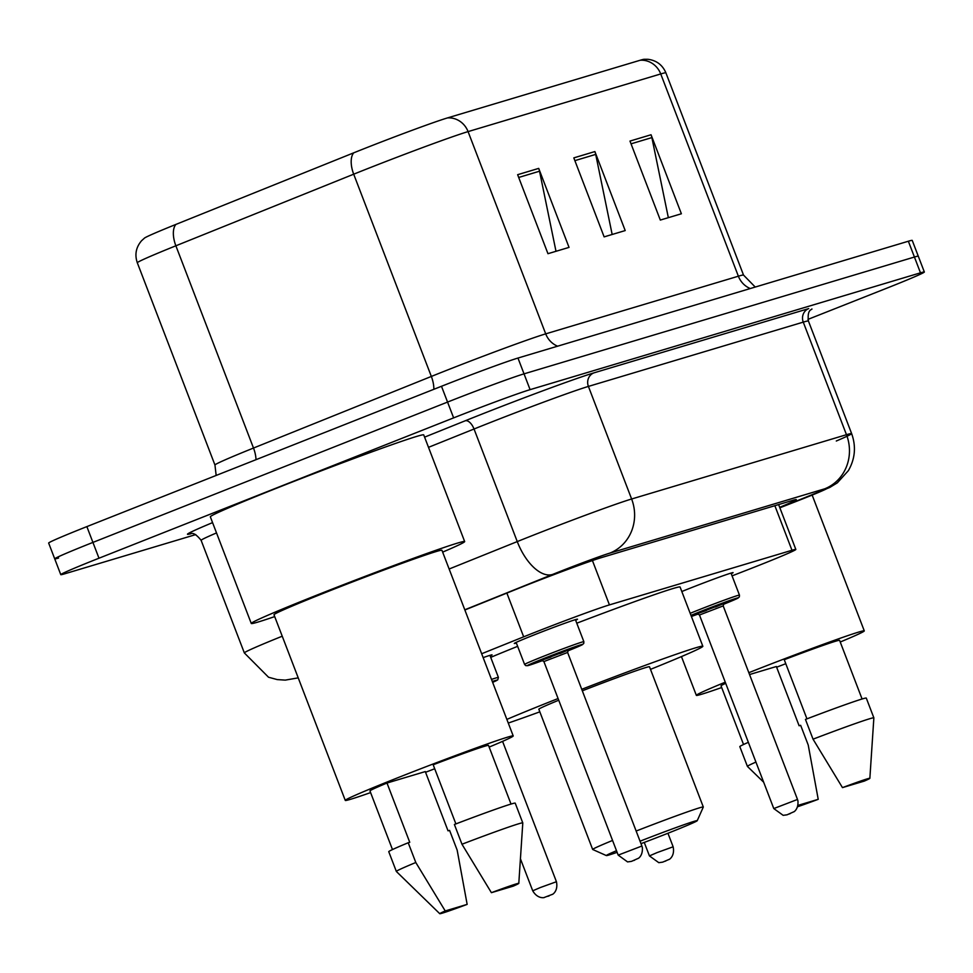 <?xml version="1.0" encoding="UTF-8"?>
<svg xmlns="http://www.w3.org/2000/svg" width="973" height="973" viewBox="0 0 973 973"><rect width="100%" height="100%" fill="white"/><g stroke="black" fill="none" stroke-linecap="round" stroke-linejoin="round"><path stroke-width="1.46" d="M516.371 643.019A33.86 0.949 -21 0 1 514.279 643.469A33.86 0.949 -21 0 1 534.651 634.7A33.86 0.949 -21 0 1 577.5 619.205A33.86 0.949 -21 0 1 575.639 620.263M681.818 591.523A33.86 0.949 -21 0 1 690.246 588.142A33.86 0.949 -21 0 1 733.095 572.635A33.86 0.949 -21 0 1 731.234 573.705M732.073 575.87L747.69 569.789A63.488 1.776 159 0 0 757.626 565.885A63.488 1.776 159 0 0 795.841 549.441A63.488 1.776 159 0 0 791.973 550.268L609.439 604.89A63.488 1.776 159 0 0 523.669 636.829L481.659 653.747M483.143 657.614A33.86 0.949 -21 0 1 492.046 654.89A33.86 0.949 -21 0 1 490.185 655.96M779.677 507.322A63.488 1.776 159 0 0 796.303 499.611A63.488 1.776 159 0 0 792.448 500.438L601.472 557.59A63.488 1.776 159 0 0 515.69 589.529L464.863 609.986M195.755 534.591L64.644 573.827A63.488 1.776 -21 0 1 60.776 574.654A63.488 1.776 -21 0 1 98.991 558.21L453.625 417.879A63.488 1.776 -21 0 1 530.09 389.65L920.482 272.829A63.488 1.776 -21 0 1 924.35 272.002A63.488 1.776 -21 0 1 886.135 288.446L807.943 319.387M58.575 558.028A63.488 1.776 -21 0 1 54.719 558.855L48.65 543.056A63.488 1.776 -21 0 1 86.865 526.612L441.487 386.281A63.488 1.776 -21 0 1 517.964 358.052L908.356 241.231L914.425 257.03A63.488 1.776 -21 0 1 918.281 256.203A63.488 1.776 -21 0 0 914.425 257.03L524.033 373.851L914.425 257.03L920.482 272.829M441.487 386.281L447.556 402.08A63.488 1.776 -21 0 1 524.033 373.851A63.488 1.776 -21 0 0 447.556 402.08L92.922 542.411L447.556 402.08L453.625 417.879M54.719 558.855A63.488 1.776 -21 0 1 92.922 542.411A63.488 1.776 -21 0 0 54.719 558.855L60.776 574.654M517.636 174.69L547.969 253.698L569.035 247.385L538.701 168.39L517.636 174.69M555.997 251.289L539.529 171.212A16.93 15.884 -106.7 0 0 538.701 168.39M629.981 141.073L660.314 220.068L681.38 213.768L651.046 134.761L629.981 141.073M668.342 217.672L651.874 137.594A16.93 15.884 -106.7 0 0 651.046 134.761M573.815 157.881L604.136 236.877L625.201 230.577L594.88 151.569L573.815 157.881M612.163 234.481L595.707 154.403A16.93 15.884 -106.7 0 0 594.88 151.569M175.87 224.435A21.163 10.642 68.1 0 0 175.87 245.792A84.663 2.36 159 0 0 137.315 262.783C134.566 254.658 135.965 247.324 141.523 240.781L144.503 238.069A69.424 1.934 -21 0 1 175.87 224.435L353.71 152.834A69.424 1.934 -21 0 1 447.495 117.915L640.161 60.253A69.424 1.934 -21 0 1 644.017 59.292L648.054 59.304C656.556 60.448 662.504 64.96 665.897 72.841A84.663 2.36 159 0 0 660.74 73.948A21.163 19.849 -106.7 0 0 640.161 60.253M908.356 241.231A63.488 1.776 -21 0 1 912.224 240.392L924.35 272.002M748.833 672.696A89.954 2.505 -21 0 1 750.463 672.039A89.954 2.505 -21 0 1 864.279 630.881A89.954 2.505 -21 0 1 840.222 642.022M743.542 744.503L721.029 685.868A63.488 1.776 -21 0 1 725.712 683.314M749.551 674.544L776.369 666.517L799.113 725.773L800.645 725.311L808.235 745.063L818.22 799.32A42.325 1.18 -21 0 1 797.605 806.739M797.982 805.376L818.22 799.32M763.671 782.219L747.422 766.408A67.721 1.885 -21 0 1 747.41 766.383A67.721 1.885 -21 0 1 755.936 762.078M747.41 766.383L739.821 746.632A67.721 1.885 -21 0 1 748.359 742.326M806.945 718.852L784.25 659.706A63.488 1.776 -21 0 1 839.59 640.356L862.09 699.003M785.783 663.695A89.954 2.505 -21 0 1 776.636 667.21M721.674 687.534A89.954 2.505 -21 0 1 696.34 695.342A89.954 2.505 -21 0 1 725.274 682.182M842.472 787.619A42.325 1.18 -21 0 1 869.862 778.315A42.325 1.18 -21 0 1 864.401 781.051L842.472 787.619L813.039 739.176A67.721 1.885 -21 0 1 873.863 717.843A67.721 1.885 -21 0 1 873.863 717.867L869.862 778.315M813.039 739.176L805.462 719.424A67.721 1.885 -21 0 1 866.286 698.091L873.863 717.843M640.052 841.195A48.674 1.362 -21 0 1 697.227 820.701A48.674 1.362 -21 0 1 667.928 833.265A48.674 1.362 -21 0 1 640.988 843.652M636.147 831.039A59.256 1.654 -21 0 1 703.309 806.982A59.256 1.654 -21 0 1 703.309 807.043L697.227 820.701M703.309 806.982L649.49 666.76A59.256 1.654 159 0 0 582.316 690.806M506.86 719.4A116.407 3.247 -21 0 1 555.547 699.551A116.407 3.247 -21 0 1 558.088 698.541M581.745 689.298A116.407 3.247 -21 0 1 702.834 646.279A116.407 3.247 -21 0 1 650.487 669.363M576.77 623.207A116.407 3.247 -21 0 1 680.091 587.023L702.834 646.279M558.733 700.219A59.256 1.654 159 0 0 538.835 709.232L592.666 849.465A59.256 1.654 -21 0 1 592.666 849.465A59.256 1.654 -21 0 1 612.552 840.453M539.833 711.835A116.407 3.247 -21 0 1 508.271 723.061M490.72 657.359A116.407 3.247 -21 0 1 517.636 646.34M617.125 852.336A48.674 1.362 -21 0 1 606.361 855.571A48.674 1.362 -21 0 1 616.493 850.718M274.702 616.59A114.291 3.187 -21 0 1 251.277 623.474A114.291 3.187 -21 0 1 320.056 593.858A114.291 3.187 -21 0 1 464.668 541.56A114.291 3.187 -21 0 1 442.654 552.117M251.277 623.474L210.338 516.821A114.291 3.187 -21 0 1 279.117 487.205A114.291 3.187 -21 0 1 423.729 434.907L464.668 541.56M370.604 792.594A89.954 2.505 -21 0 1 345.269 800.402A89.954 2.505 -21 0 1 399.404 777.099A89.954 2.505 -21 0 1 513.209 735.941A89.954 2.505 -21 0 1 489.151 747.082M345.269 800.402L273.997 614.754A89.954 2.505 -21 0 1 328.132 591.45A89.954 2.505 -21 0 1 441.949 550.28L513.209 735.941M439.772 913.708L396.352 871.467A67.721 1.885 -21 0 1 396.339 871.443A67.721 1.885 -21 0 1 415.799 862.504L408.21 842.752L409.742 842.29L386.999 783.034L425.298 771.577L448.042 830.833L449.575 830.37L457.164 850.122L467.149 904.379A42.325 1.18 -21 0 1 439.772 913.708A42.325 1.18 -21 0 1 445.233 910.947L467.149 904.379M392.472 849.563L369.959 790.927A63.488 1.776 -21 0 1 386.999 783.034M445.233 910.947L415.799 862.504M396.339 871.443L388.762 851.691A67.721 1.885 -21 0 1 408.21 842.752M455.887 823.912L433.18 764.766A63.488 1.776 -21 0 1 488.519 745.415L511.02 804.063M434.712 768.755A89.954 2.505 -21 0 1 425.566 772.27M491.401 892.679A42.325 1.18 -21 0 1 518.804 883.375A42.325 1.18 -21 0 1 513.33 886.111L491.401 892.679L461.968 844.236A67.721 1.885 -21 0 1 522.793 822.903A67.721 1.885 -21 0 1 522.793 822.927L515.216 803.151A67.721 1.885 -21 0 0 454.391 824.484L461.968 844.236M774.861 505.692L791.973 550.268M506.872 593.08L523.669 636.829M592.423 560.545L609.439 604.89M779.86 507.809L795.172 501.837A42.325 1.18 159 0 0 801.801 499.234A42.325 1.18 159 0 0 824.703 488.823L609.852 553.114A42.325 1.18 159 0 0 558.867 571.942A42.325 1.18 159 0 0 552.664 574.411L464.79 609.791M449.137 569.01L517.259 541.584A84.663 2.36 -21 0 1 529.653 536.634A84.663 2.36 -21 0 1 631.623 499.003L846.474 434.7A84.663 2.36 -21 0 1 851.63 433.605A84.663 2.36 -21 0 1 836.294 441.012M424.593 437.145L465.191 420.798A95.245 2.664 -21 0 1 593.846 372.89L808.709 308.599A10.581 9.925 -106.7 0 0 803.26 322.124L846.474 434.7A42.325 39.711 73.3 0 1 824.703 488.823M609.852 553.114A42.325 39.711 73.3 0 0 631.623 499.003L588.41 386.415A84.663 2.36 159 0 0 486.439 424.058A84.663 2.36 159 0 0 474.033 429.008L517.259 541.584A42.325 21.284 68.1 0 0 552.664 574.411M811.92 308.952C812.26 309.888 806.982 308.721 808.417 321.017A84.663 2.36 159 0 0 803.26 322.124L588.41 386.415A10.581 9.925 -106.7 0 1 593.846 372.89M191.036 533.666A95.245 2.664 -21 0 1 212.564 522.623M530.09 389.65L517.964 358.052M98.991 558.21L86.865 526.612M465.191 420.798A10.581 5.315 -111.9 0 1 474.033 429.008L428.497 447.337M216.517 532.924A84.663 2.36 159 0 0 201.131 540.356L244.345 652.932A84.663 2.36 -21 0 1 282.231 636.208M557.614 346.181A21.163 19.849 73.3 0 1 545.707 333.861L738.373 276.198A84.663 2.36 -21 0 1 743.53 275.091L665.897 72.841M443.737 371.491A84.663 2.36 -21 0 1 545.707 333.861L468.074 131.61A84.663 2.36 159 0 0 353.698 174.191L175.87 245.792L253.503 448.042L431.343 376.442A84.663 2.36 -21 0 1 443.737 371.491M353.71 152.834A21.163 10.642 68.1 0 0 353.698 174.191L431.343 376.442A21.163 10.642 -111.9 0 1 433.861 389.297M447.495 117.915A21.163 19.849 73.3 0 1 468.074 131.61L660.74 73.948L738.373 276.198A21.163 19.849 73.3 0 0 750.28 288.531M137.315 262.783L214.96 465.033A84.663 2.36 -21 0 1 253.503 448.042A21.163 10.642 -111.9 0 1 256.008 459.67M574.873 160.642L595.707 154.403M631.039 143.834L651.874 137.594M518.706 177.451L539.529 171.212M690.185 613.318A31.744 0.888 -21 0 1 699.295 609.657A31.744 0.888 -21 0 1 739.456 595.123L731.003 573.085M739.456 595.123L739.334 596.923L737.461 598.383L723.182 604.44A29.628 0.827 159 0 0 735.868 598.419A29.628 0.827 159 0 0 700.755 611.421A29.628 0.827 159 0 0 690.964 615.374M691.389 616.468A29.628 0.827 159 0 0 698.517 613.902L691.389 616.468M697.398 613.659L723.839 603.515M715.471 607.006L723.936 603.455L723.194 605.899L699.478 614.997L697.3 613.683L706.459 610.472M797.495 799.453L797.933 800.901C798.675 809.901 792.983 812.37 793.919 811.75L787.048 814.815L783.156 815.338L773.778 808.563L797.495 799.453L723.194 605.899M788.726 814.097L790.137 813.671L788.726 814.097M583.861 641.681L583.739 643.481L581.866 644.953L567.587 650.998A29.628 0.827 159 0 0 580.273 644.977A29.628 0.827 159 0 0 545.16 657.979A29.628 0.827 159 0 0 527.354 665.593A29.628 0.827 159 0 0 542.922 660.46L527.694 665.678L525.761 665.641L524.593 664.437A31.744 0.888 -21 0 1 543.7 656.216A31.744 0.888 -21 0 1 583.861 641.681L575.408 619.655M541.815 660.229L568.256 650.073M559.876 653.576L568.341 650.013L567.6 652.457L543.895 661.567L541.706 660.241L550.864 657.043M641.9 846.024L642.338 847.459C643.08 856.459 637.388 858.94 638.324 858.32L631.465 861.373L627.561 861.908L618.196 855.121L641.9 846.024L567.6 652.457M633.131 860.655L634.542 860.241L633.131 860.655M657.067 852.603L673.134 846.79C675.25 856.982 668.086 860.168 669.083 859.414L662.698 862.139L658.794 862.674L649.429 855.899L657.067 852.603M665.775 861.008L664.364 861.433L665.775 861.008M491.523 679.422A31.744 0.888 -21 0 1 498.407 677.378L497.75 679.835L492.642 682.353A29.628 0.827 159 0 0 492.314 681.489M540.368 887.522L556.434 881.72C558.563 891.9 551.399 895.087 552.396 894.345L544.187 897.495C545.427 897.374 537.972 899.806 532.73 890.818L540.368 887.522M549.076 895.926L547.677 896.352L549.076 895.926M778.619 504.573L795.841 549.441M779.86 507.821L829.701 487.485L837.327 482.839L848.359 470.664C855.145 458.818 856.24 446.461 851.63 433.605L808.417 321.017M201.131 540.356C192.362 529.361 190.124 535.077 190.453 533.727M244.345 652.932L268.536 677.232L277.232 679.592L285.284 680.115L298.224 677.865M214.96 465.033L216.164 475.444M755.23 287.047L743.53 275.091M864.279 630.881L812.163 495.099M696.34 695.342L681.453 656.58M606.361 855.571L592.703 849.49M518.804 883.375L522.793 822.927M773.778 808.563L699.478 614.997M618.196 855.121L543.895 661.567M524.593 664.437L516.128 642.411M673.134 846.79L667.94 833.265M649.429 855.899L644.248 842.423M556.434 881.72L502.567 741.365M498.407 677.378L489.942 655.34M532.73 890.818L520.421 858.77"/></g></svg>

